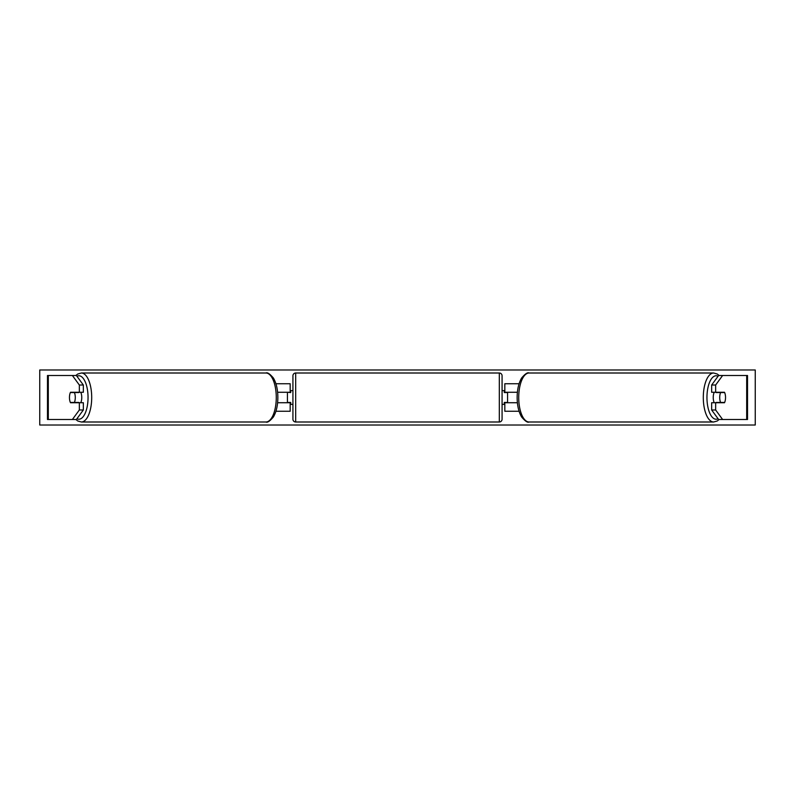 <?xml version="1.0" encoding="UTF-8"?>
<svg xmlns="http://www.w3.org/2000/svg" width="795" height="795" viewBox="0 0 795 795"><rect width="100%" height="100%" fill="white"/><g stroke="black" fill="none" stroke-linecap="round" stroke-linejoin="round"><path stroke-width="1.19" d="M275.925 411.263L290.175 411.263L290.175 402.727L277.604 402.727M290.175 392.551L290.175 383.737L275.925 383.737M287.422 392.273L290.722 392.551L290.722 390.623L292.928 390.623L292.928 419.243L292.928 375.757A2.753 2.753 0 0 1 295.68 373.004L499.32 373.004A2.753 2.753 0 0 1 502.072 375.757L502.072 419.243A2.753 2.753 0 0 1 499.32 421.996L499.32 373.004M287.422 392.551L287.422 402.727M277.604 392.273L290.175 392.273M83.346 385.019L79.351 385.019L72.375 375.488L76.37 375.488L83.346 385.019L83.346 392.273L70.487 392.273A6.877 2.912 -90 0 0 69.463 397.5A6.877 2.912 -90 0 0 70.487 402.727L79.351 402.727L79.351 409.982L83.346 409.982L83.346 402.727L79.351 402.727M83.346 409.982L76.37 419.512L47.481 419.512L47.481 375.488L72.375 375.488M79.351 392.273L79.351 385.019M72.375 419.512L79.351 409.982M715.649 392.273L715.649 385.019L722.625 375.488L718.63 375.488L711.654 385.019L711.654 392.273L724.513 392.273A6.877 2.912 -90 0 1 725.537 397.5A6.877 2.912 -90 0 1 724.513 402.727L715.649 402.727L715.649 409.982L711.654 409.982L711.654 402.727L715.649 402.727M711.654 409.982L718.63 419.512L747.519 419.512L747.519 375.488L722.625 375.488M711.654 385.019L715.649 385.019M722.625 419.512L715.649 409.982M519.075 411.263L504.825 411.263L504.825 402.727L517.396 402.727M504.825 392.551L504.825 383.737L519.075 383.737M507.578 392.273L507.578 402.727M517.396 392.273L504.825 392.273M292.928 419.243A2.753 2.753 0 0 0 295.68 421.996L499.32 421.996M292.928 404.377L290.722 404.377L290.722 402.449L287.422 402.449M502.072 404.377L504.278 404.377L504.278 402.449L507.578 402.449M507.578 392.551L504.278 392.551L504.278 390.623L502.072 390.623M292.928 375.757L292.928 390.623M74.392 402.449L70.358 402.449A6.877 2.912 90 0 1 69.463 397.5A6.877 2.912 90 0 1 70.358 392.551L74.392 392.551A6.877 2.912 90 0 1 75.287 397.5A6.877 2.912 90 0 1 74.392 402.449L78.884 402.449A6.877 2.912 90 0 1 78.755 402.727M80.752 392.273A6.877 2.912 90 0 1 81.766 397.5A6.877 2.912 90 0 1 80.752 402.727M78.755 392.273A6.877 2.912 90 0 1 78.884 392.551L74.392 392.551M39.75 425.017L39.75 369.983L755.25 369.983L755.25 425.017L39.75 425.017M725.537 397.5A6.877 2.912 90 0 0 724.643 392.551L720.608 392.551A6.877 2.912 90 0 0 719.714 397.5A6.877 2.912 90 0 0 720.608 402.449L724.643 402.449A6.877 2.912 90 0 0 725.537 397.5M714.248 392.273A6.877 2.912 90 0 0 713.234 397.5A6.877 2.912 90 0 0 714.248 402.727M720.608 392.551L716.116 392.551A6.877 2.912 90 0 1 716.245 392.273M720.608 402.449L716.116 402.449A6.877 2.912 90 0 0 716.245 402.727M48.306 419.512L48.306 375.488M746.694 419.512L746.694 375.488M295.68 373.004L295.68 421.996M76.926 418.756A21.743 9.192 -90 0 0 88.046 397.5A21.743 9.192 -90 0 0 76.926 376.244M91.703 397.5A24.496 10.355 90 0 1 81.358 421.996L265.918 421.996A24.496 10.355 -90 0 0 276.272 397.5A24.496 10.355 -90 0 0 265.918 373.004L81.358 373.004A24.496 10.355 90 0 1 91.703 397.5M718.074 418.756A21.743 9.192 -90 0 1 706.954 397.5A21.743 9.192 -90 0 1 718.074 376.244M719.127 375.488L717.209 373.998L713.642 373.004A24.496 10.355 90 0 0 703.297 397.5A24.496 10.355 90 0 0 713.642 421.996L529.082 421.996A24.496 10.355 -90 0 1 518.728 397.5A24.496 10.355 -90 0 1 529.082 373.004C527.691 372.139 525.207 373.799 521.649 377.963C518.698 382.952 517.197 389.461 517.148 397.5C517.197 405.539 518.698 412.048 521.649 417.037C525.207 421.201 527.691 422.861 529.082 421.996M75.873 419.512L77.791 421.002L81.358 421.996M265.918 373.004C267.309 372.139 269.793 373.799 273.351 377.963C276.302 382.952 277.803 389.461 277.853 397.5C277.803 405.539 276.302 412.048 273.351 417.037C269.793 421.201 267.309 422.861 265.918 421.996M75.873 375.488L77.791 373.998L81.358 373.004M713.642 373.004L529.082 373.004M719.127 419.512L717.209 421.002L713.642 421.996"/></g></svg>
